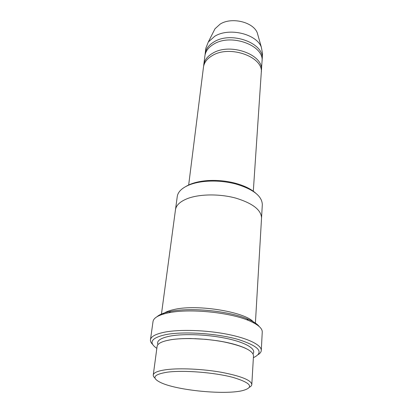 <?xml version="1.0" encoding="UTF-8"?>
<svg xmlns="http://www.w3.org/2000/svg" width="413" height="413" viewBox="0 0 413 413"><rect width="100%" height="100%" fill="white"/><g stroke="black" fill="none" stroke-linecap="round" stroke-linejoin="round"><path stroke-width="0.62" d="M203.764 64.856L204.889 55.9C205.545 51.191 208.503 47.268 213.758 44.139C231.084 33.097 264.604 45.606 262.023 61.403L261.419 70.406C264.005 54.779 230.149 42.322 212.69 53.225C207.388 56.318 204.414 60.195 203.764 64.856L203.676 65.997M261.284 71.542L261.419 70.406M186.051 186.387C191.446 183.171 198.777 181.23 208.033 180.564C217.207 180.027 226.247 180.894 235.152 183.176C244.109 185.597 250.934 188.896 255.616 193.083M153.259 375.014L157.105 346.388C157.559 343.533 161.896 341.36 170.12 339.868C183.336 337.571 205.782 338.386 224.011 341.938C243.149 346.032 252.978 350.611 253.499 355.67L251.811 384.503C251.233 380.187 241.135 376.124 221.513 372.309C202.819 368.979 179.851 367.916 166.398 369.661C158.029 370.807 153.651 372.588 153.259 375.014C153.14 376.006 153.713 377.033 154.983 378.096M249.535 387.198C250.98 386.398 251.739 385.499 251.811 384.503M167.601 372.134C153.053 374.477 151.034 378.086 161.545 382.954C178.354 390.507 224.223 394.921 242.168 390.719C254.511 387.43 251.414 382.98 232.87 377.363C214.357 372.449 183.878 370.033 167.601 372.134M175.504 209.567L177.26 196.5C177.962 191.761 182.035 187.879 189.479 184.838C194.502 182.897 200.465 181.689 207.367 181.224C216.944 180.667 226.381 181.575 235.673 183.95C253.215 189.164 262.095 196.077 262.317 204.688L261.548 217.852M188.653 185.174L203.48 67.118C204.13 62.471 207.109 58.605 212.416 55.523C229.912 44.656 263.855 57.097 261.264 72.683L253.293 191.395M262.048 60.288L262.172 59.178C264.754 43.339 231.316 30.82 214.027 41.894C208.777 45.032 205.824 48.966 205.168 53.69L205.075 54.805M262.172 59.178L262.544 53.659L261.326 47.118C256.385 33.82 228.848 27.273 214.683 36.323L208.297 42.012L205.855 48.197L205.168 53.69M258.213 36.148L257.278 32.854C253.221 21.972 231.486 16.747 220.139 24.119L214.992 28.781L213.449 31.837M217.253 340.725L216.913 340.715M195.876 338.691L195.535 338.634M157.054 316.694C159.537 314.448 164.069 312.682 170.652 311.392C190.46 307.246 228.224 310.886 246.881 318.733C253.092 321.252 257.206 323.854 259.219 326.528M254.165 323.1C248.838 312.584 197.806 303.669 173.904 309.554C168.473 310.746 164.73 312.326 162.67 314.293M253.381 357.663C264.501 352.413 259.39 346.321 238.038 339.398C216.913 333.394 184.028 331.2 166.336 334.504C151.297 337.793 148.133 342.413 156.842 348.365M255.363 323.782L261.537 218.023C261.259 209.949 252.694 203.32 235.838 198.126C219.783 193.733 199.835 193.94 187.776 198.462C180.264 201.384 176.165 205.142 175.479 209.732L161.364 314.732M261.537 218.023C261.264 209.949 252.694 203.32 235.838 198.126C219.783 193.733 199.835 193.94 187.776 198.462M150.461 339.785L153.022 321.531C153.59 317.902 158.458 315.062 167.626 313.008L169.056 312.718C189.572 308.454 228.869 312.238 248.192 320.338C257.691 324.267 262.374 328.17 262.25 332.047L261.284 350.456C261.677 345.123 248.404 338.402 227.284 334.246C206.206 330.085 180.254 329.244 165.154 332.067C155.887 333.88 150.988 336.45 150.461 339.785C150.275 341.272 150.977 342.79 152.578 344.344M258.332 354.53C260.2 353.306 261.181 351.948 261.284 350.456M253.004 353.755C256.499 349.253 246.731 342.924 228.017 338.763C209.36 334.592 184.714 333.451 170.6 335.996C160.512 337.958 156.3 340.828 157.957 344.607M165.871 340.761L171.163 339.667C176.588 338.866 183.047 338.479 190.543 338.505L206.051 339.347L216.928 340.679C228.807 342.48 238.492 345.077 245.978 348.479M208.033 180.564L207.367 181.224M235.152 183.176L235.673 183.95M214.992 28.781L208.297 42.012M257.278 32.854L261.326 47.118M170.652 311.392L169.056 312.718M246.881 318.733L248.192 320.338"/></g></svg>
